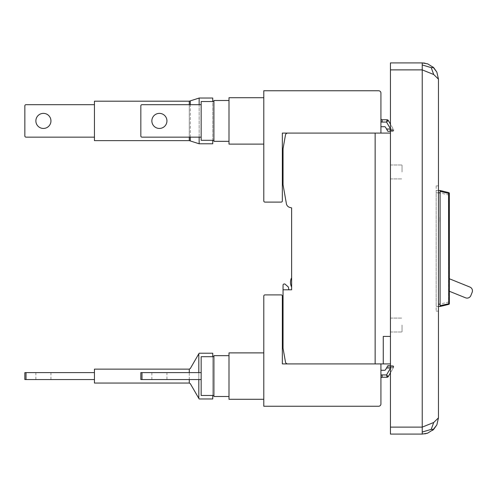 <?xml version="1.0" encoding="UTF-8"?>
<svg xmlns="http://www.w3.org/2000/svg" width="497" height="497" viewBox="0 0 497 497"><rect width="100%" height="100%" fill="white"/><g stroke="black" fill="none" stroke-linecap="round" stroke-linejoin="round"><path stroke-width="0.37" stroke-dasharray="2.48 1.86" d="M392.493 129.077L392.934 130.4L393.581 130.767L393.581 129.611L392.493 129.077L390.567 129.027L392.574 131.351L390.449 131.351M380.932 121.871A3.479 3.479 0 0 0 382.087 122.069L382.087 119.752A1.162 1.162 0 0 1 380.932 118.59L380.932 121.871L380.932 118.59A1.162 1.162 0 0 0 382.087 119.752L387.219 119.752L388.225 120.33L393.581 129.611L393.63 130.674L392.574 131.351L391.238 131.351L391.238 130.189L387.219 130.189L385.548 127.288A1.162 1.162 0 0 0 384.541 126.71L380.932 126.71L380.932 121.871L380.932 126.71M281.19 202.105L264.951 202.105A1.162 1.162 0 0 1 263.789 200.943L263.789 90.752L378.608 90.752A2.317 2.317 0 0 1 380.932 93.076L380.932 133.09L282.346 133.09L282.346 200.943A1.162 1.162 0 0 1 281.19 202.105M387.219 130.189L387.89 131.351L391.238 131.351M388.225 120.33L386.548 122.069L387.219 119.752L388.225 120.33M387.797 119.907L387.803 120.957M382.087 122.069L386.548 122.069L391.238 130.189L393.581 129.611L390.449 124.182M393.226 131.152L392.574 131.351L393.581 130.767M392.934 130.4L391.574 130.668M387.592 120.262L386.883 120.429M189.289 383.05L190.295 383.628L199.148 398.961L212.753 398.961L212.753 353.218L199.148 353.218L190.295 368.55L189.289 369.128L94.442 369.128L94.442 383.05L189.289 383.05L189.289 369.128M94.442 379.565L94.442 372.607L26.012 372.607L26.012 379.565L94.442 379.565L94.442 372.607M213.915 396.5L228.993 396.5L228.993 355.672L213.915 355.672L213.915 396.5L213.915 355.672L228.993 355.672L213.915 355.672L213.915 396.5L228.993 396.5L228.993 355.672M189.289 379.565L189.289 372.607M213.915 356.697L212.753 356.697L212.753 395.482L213.915 395.482L213.915 356.697L201.155 356.697L201.155 395.482L213.915 395.482L213.915 356.697L213.915 395.482L213.915 356.697L212.753 356.697L212.753 395.482L212.753 356.697M198.812 379.565L198.812 372.607M263.789 352.889L228.993 352.889L228.993 399.29L228.993 352.889L263.789 352.889L228.993 352.889L228.993 399.29L263.789 399.29L228.993 399.29L263.789 399.29L263.789 352.889L263.789 399.29M43.407 372.607L50.949 372.607L43.407 372.607M26.012 379.565L24.85 379.565L24.85 372.607L26.012 372.607M198.812 398.383L198.812 353.796M43.407 379.565L50.949 379.565L43.407 379.565M166.936 120.914A7.542 7.542 0 0 0 159.4 113.372A7.542 7.542 0 0 0 151.858 120.914A7.542 7.542 0 0 0 159.4 128.45A7.542 7.542 0 0 0 166.936 120.914M201.155 137.147L141.999 137.147A1.162 1.162 0 0 1 140.837 135.992L140.837 105.83A1.162 1.162 0 0 1 141.999 104.674L201.155 104.674L201.155 137.147L201.155 104.674M213.915 140.303L201.155 140.303L201.155 101.518L213.915 101.518L213.915 140.303L212.753 140.303L213.915 140.303L213.915 101.518L213.915 140.303L213.915 101.518L212.753 101.518L213.915 101.518M263.789 144.111L228.993 144.111L263.789 144.111L263.789 97.71L263.789 144.111L263.789 97.71L228.993 97.71L263.789 97.71L263.789 144.111L228.993 144.111L228.993 97.71L228.993 144.111L228.993 97.71L263.789 97.71M213.915 100.5L228.993 100.5L228.993 141.328L213.915 141.328L213.915 100.5L213.915 141.328L228.993 141.328L213.915 141.328L213.915 100.5L228.993 100.5L228.993 141.328L228.993 100.5L213.915 100.5M166.936 379.565L151.858 379.565L166.936 379.565L166.936 372.607L151.858 372.607L166.936 372.607M141.999 379.565L140.837 379.565L140.837 372.607L201.155 372.607L201.155 379.565L141.999 379.565L141.999 372.607M201.155 372.607L201.155 379.565M151.858 379.565L151.858 372.607M291.627 277.761L291.627 286.98M380.932 375.129L380.932 370.29L380.932 375.129A3.479 3.479 0 0 1 382.087 374.931L382.087 377.248A1.162 1.162 0 0 0 380.932 378.41L380.932 375.129L380.932 378.41A1.162 1.162 0 0 1 382.087 377.248L387.219 377.248L386.548 374.931L388.225 376.67L393.581 367.389L390.449 372.818M382.087 374.931L386.548 374.931L391.238 366.811L391.238 365.649L393.226 365.848L393.581 367.389L391.238 366.811L387.219 366.811L385.548 369.712A1.162 1.162 0 0 1 384.541 370.29L380.932 370.29M281.19 294.895L264.951 294.895A1.162 1.162 0 0 0 263.789 296.057L263.789 406.248L378.608 406.248A2.317 2.317 0 0 0 380.932 403.924L380.932 363.91L282.346 363.91L282.346 296.057A1.162 1.162 0 0 0 281.19 294.895M387.219 366.811L387.89 365.649L391.238 365.649M390.449 365.649L392.574 365.649L390.567 367.973L392.493 367.923L393.581 367.389L393.581 366.233L392.574 365.649L393.226 365.848M388.225 376.67L387.219 377.248L388.225 376.67M387.803 376.043L387.797 377.093M391.574 366.332L392.934 366.6L392.493 367.923M392.934 366.6L393.581 366.233M387.592 376.738L386.883 376.571M375.142 133.09L375.142 363.91L390.449 363.91L390.449 133.09L287.751 133.09A2.317 2.317 0 0 0 285.464 135.01L283.041 148.746L283.041 184.704L286.396 203.727A4.641 4.641 0 0 0 289.763 207.404L291.627 207.901L291.627 289.794L283.041 289.794L283.041 285.154A1.162 1.162 0 0 1 284.203 283.992L284.88 283.992L288.167 286.85A0.696 0.696 0 0 1 288.397 287.254L288.844 289.794L283.041 289.794L283.041 348.254L285.464 361.996A2.317 2.317 0 0 0 287.751 363.91L375.142 363.91L375.142 133.09L375.142 363.91L287.751 363.91A2.317 2.317 0 0 1 287.732 363.91M449.375 278.761L449.027 278.624L448.977 254.619L449.027 278.624L469.907 287.061A4.057 4.057 0 0 1 472.15 292.342L470.845 295.572A4.057 4.057 0 0 1 465.565 297.815L449.027 291.13L449.027 298.107L449.139 288.397L449.375 298.107L449.027 298.107L449.375 298.107L449.375 291.273M390.449 363.91L390.449 133.09M390.449 427.122L390.449 434.086L422.226 434.086L427.6 433.173L422.226 434.086L422.226 427.122L390.449 427.122L390.449 62.914L422.226 62.914L427.6 63.827L433.645 67.611M390.449 325.05L390.449 332.015L390.449 325.05M390.449 171.95L390.449 164.985L390.449 171.95M283.041 161.972L282.346 161.972L282.346 158.027L283.041 158.027L282.346 158.027L282.346 148.746L282.346 158.027L283.041 158.027M283.041 289.794L288.844 289.794M449.375 194.961L448.561 194.961L448.754 192.619L449.375 193.408L449.375 303.592L448.754 304.381L448.561 302.039L439.814 304.176L440.093 306.494L436.149 306.494L436.149 190.506L436.149 306.494L438.466 306.494M436.149 185.866L436.149 311.134L436.149 185.866L438.466 185.866L436.149 185.866M448.977 254.619L448.909 283.526L449.375 288.397L448.909 283.526L448.977 254.619M438.466 185.866L438.466 311.134L438.466 185.866M436.149 311.134L438.466 311.134L436.149 311.134M449.375 252.675L448.909 252.675L448.909 283.526L448.909 252.675L449.375 252.675L449.375 288.397L449.375 252.675M283.041 148.746L282.346 148.746M438.466 190.506L436.149 190.506L440.093 190.506L440.093 306.494M383.262 363.91L383.262 336.419L383.262 363.91L383.262 336.419L390.449 336.419M282.346 161.972L282.346 158.027M440.093 217.183L440.093 221.824L440.093 217.183M439.864 217.183L439.864 221.824L439.864 217.183M432.93 66.94L433.713 67.673L431.222 67.629L422.226 64.952L422.226 62.914L427.6 63.827L424.873 63.131M433.645 429.389L427.7 433.135M431.222 67.629L433.713 74.513L422.226 69.878L422.226 64.952M390.449 69.878L422.226 69.878L422.226 427.122L433.713 422.487L438.466 417.847L436.838 424.929M433.713 429.327L436.857 424.892L433.713 429.327L431.222 429.371L433.713 422.487M431.222 429.371L422.226 432.048M433.713 67.673L436.857 72.108L438.466 79.153L433.713 74.513M438.466 79.153L438.466 417.847M438.466 192.824L436.149 192.824L439.814 192.824L448.561 194.961L448.561 302.039L449.375 302.039M439.814 192.824L440.093 190.506M402.048 325.05L402.048 332.015L402.048 325.05M402.048 171.95L402.048 164.985L402.048 171.95M199.148 143.782L190.295 140.962L190.295 100.86L198.812 98.039L212.753 98.039L212.753 143.782L199.148 143.782L199.148 98.039M94.442 140.632L94.442 101.195L189.289 101.195L189.289 140.632L94.442 140.632M94.442 137.147L94.442 104.674L94.442 137.147L26.012 137.147A1.162 1.162 0 0 1 24.85 135.992L24.85 105.83A1.162 1.162 0 0 1 26.012 104.674L94.442 104.674M199.148 137.147L199.148 104.674M212.753 140.303L212.753 101.518M228.993 141.328L228.993 100.5M43.407 128.45A7.542 7.542 0 0 0 50.949 120.914A7.542 7.542 0 0 0 43.407 113.372A7.542 7.542 0 0 0 35.871 120.914A7.542 7.542 0 0 0 43.407 128.45M189.289 140.632L190.295 140.962M190.295 100.86L189.289 101.195M439.814 304.176L438.466 304.176M190.295 137.147L190.295 104.674M189.289 104.674L189.289 137.147M393.686 130.518L393.723 130.015M393.003 131.27L393.419 130.984M393.736 130.102L393.63 130.674M50.949 372.607L50.949 379.565M35.871 372.607L35.871 379.565M393.419 366.016L393.003 365.73M393.63 366.326L393.736 366.898M393.723 366.985L393.686 366.482M422.226 434.086L424.873 433.869M390.449 318.092L402.048 318.092L390.449 318.092M390.449 164.985L402.048 164.985L390.449 164.985M390.449 178.908L402.048 178.908L390.449 178.908M390.449 332.015L402.048 332.015L390.449 332.015"/><path stroke-width="0.75" d="M390.449 131.351L387.89 131.351L385.548 127.288A1.162 1.162 0 0 0 384.541 126.71L380.932 126.71M281.19 202.105L264.951 202.105A1.162 1.162 0 0 1 263.789 200.943L263.789 90.752L378.608 90.752A2.317 2.317 0 0 1 380.932 93.076L380.932 133.09L282.346 133.09L282.346 200.943A1.162 1.162 0 0 1 281.19 202.105M390.449 124.182L388.225 120.33L387.219 119.752L386.548 122.069L388.225 120.33L387.219 119.752L382.087 119.752L382.087 122.069L386.548 122.069L390.449 128.822M387.797 119.907L386.883 120.429M380.932 118.59A1.162 1.162 0 0 0 382.087 119.752M387.592 120.262L387.803 120.957M189.289 372.607L189.289 369.128L190.295 368.55L199.148 353.218L212.753 353.218L212.753 356.697M189.289 379.565L189.289 383.05L94.442 383.05L94.442 369.128L189.289 369.128M213.915 356.697L201.155 356.697L201.155 395.482L213.915 395.482L212.753 395.482L212.753 398.961L199.148 398.961L190.295 383.628L189.289 383.05M198.812 398.383L198.812 379.565M198.812 372.607L198.812 353.796M94.442 379.565L24.85 379.565L24.85 372.607L94.442 372.607M213.915 396.5L228.993 396.5L213.915 396.5L213.915 355.672L228.993 355.672M201.155 104.674L141.999 104.674A1.162 1.162 0 0 0 140.837 105.83L140.837 135.992A1.162 1.162 0 0 0 141.999 137.147L201.155 137.147M213.915 101.518L201.155 101.518L201.155 140.303L213.915 140.303M263.789 97.71L228.993 97.71L228.993 144.111L263.789 144.111M166.936 120.914A7.542 7.542 0 0 0 159.4 113.372A7.542 7.542 0 0 0 151.858 120.914A7.542 7.542 0 0 0 159.4 128.45A7.542 7.542 0 0 0 166.936 120.914M228.993 100.5L213.915 100.5L213.915 141.328L228.993 141.328M201.155 379.565L141.999 379.565L141.999 372.607L201.155 372.607M141.999 372.607L140.837 372.607L140.837 379.565L141.999 379.565M263.789 399.29L228.993 399.29L228.993 352.889L263.789 352.889M291.627 286.98A9.741 9.741 0 0 1 291.627 277.761L291.627 286.98M390.449 365.649L387.89 365.649L385.548 369.712A1.162 1.162 0 0 1 384.541 370.29L380.932 370.29M281.19 294.895L264.951 294.895A1.162 1.162 0 0 0 263.789 296.057L263.789 406.248L378.608 406.248A2.317 2.317 0 0 0 380.932 403.924L380.932 363.91L282.346 363.91L282.346 296.057A1.162 1.162 0 0 0 281.19 294.895M390.449 372.818L388.225 376.67L387.219 377.248L382.087 377.248A1.162 1.162 0 0 0 380.932 378.41A1.162 1.162 0 0 1 382.087 377.248L382.087 374.931L386.548 374.931L387.219 377.248L388.225 376.67L386.548 374.931L390.449 368.178M387.803 376.043L387.592 376.738L386.883 376.571M387.592 376.738L387.797 377.093M287.732 363.91A2.317 2.317 0 0 1 285.464 361.996L283.041 348.254L283.041 289.794L291.627 289.794L291.627 207.901L289.763 207.404A4.641 4.641 0 0 1 286.396 203.727L283.041 184.704L283.041 148.746L285.464 135.01A2.317 2.317 0 0 1 287.751 133.09L390.449 133.09M449.375 291.273L465.565 297.815A4.057 4.057 0 0 0 470.845 295.572L472.15 292.342A4.057 4.057 0 0 0 469.907 287.061L449.375 278.761M422.226 64.952L422.226 69.878L433.713 74.513L431.222 67.629L422.226 64.952L422.226 62.914L390.449 62.914L390.449 434.086L422.226 434.086L427.6 433.173L433.645 429.389M283.041 289.794L283.041 285.154A1.162 1.162 0 0 1 284.203 283.992L284.88 283.992L288.167 286.85A0.696 0.696 0 0 1 288.397 287.254L288.844 289.794M449.35 193.215L449.344 303.81M438.466 190.506L440.093 190.506L448.754 192.619L440.093 190.506L440.093 304.176L438.466 304.176M283.041 158.027L282.346 158.027M440.093 304.176L440.093 306.494L448.754 304.381L440.093 306.494L438.466 306.494M283.041 161.972L282.346 161.972M390.449 363.91L375.142 363.91L375.142 133.09M383.262 363.91L383.262 336.419L390.449 336.419M283.041 148.746L282.346 148.746M449.375 193.408A0.814 0.814 0 0 0 448.754 192.619A0.814 0.814 0 0 1 449.375 193.408L448.561 193.408L448.953 192.693M433.713 74.513L438.466 79.153L438.466 417.847L433.713 422.487L422.226 427.122L422.226 434.086M422.226 432.048L431.222 429.371L433.713 429.327L436.857 424.892L438.466 417.847M436.851 424.91L432.533 430.396L433.713 429.327M431.222 429.371L433.713 422.487M433.645 67.611L427.737 63.877L422.226 62.914L424.873 63.131M431.222 67.629L433.676 67.635L436.857 72.108L433.713 67.673M438.466 79.153L436.857 72.108L432.893 66.909M448.934 304.319L448.754 304.381A0.814 0.814 0 0 0 449.375 303.592A0.814 0.814 0 0 1 448.754 304.381L448.561 193.408L440.093 191.339M199.148 104.674L199.148 98.039L189.289 101.195L94.442 101.195L94.442 140.632L189.289 140.632L199.148 143.782L199.148 137.147M212.753 101.518L212.753 98.039L199.148 98.039M199.148 143.782L212.753 143.782L212.753 140.303M94.442 104.674L26.012 104.674A1.162 1.162 0 0 0 24.85 105.83L24.85 135.992A1.162 1.162 0 0 0 26.012 137.147L94.442 137.147M43.407 128.45A7.542 7.542 0 0 0 50.949 120.914A7.542 7.542 0 0 0 43.407 113.372A7.542 7.542 0 0 0 35.871 120.914A7.542 7.542 0 0 0 43.407 128.45M386.548 129.027L390.449 129.027M380.932 121.871A3.479 3.479 0 0 0 382.087 122.069M26.012 372.607L26.012 379.565M386.548 367.973L390.449 367.973M380.932 375.129A3.479 3.479 0 0 1 382.087 374.931M440.093 305.661L449.375 303.592M438.466 192.824L440.093 192.824M390.449 69.878L422.226 69.878L422.226 427.122L390.449 427.122M190.295 140.962L190.295 137.147M190.295 104.674L190.295 100.86M189.289 101.195L189.289 104.674M189.289 137.147L189.289 140.632M424.873 433.869L427.7 433.135"/></g></svg>
